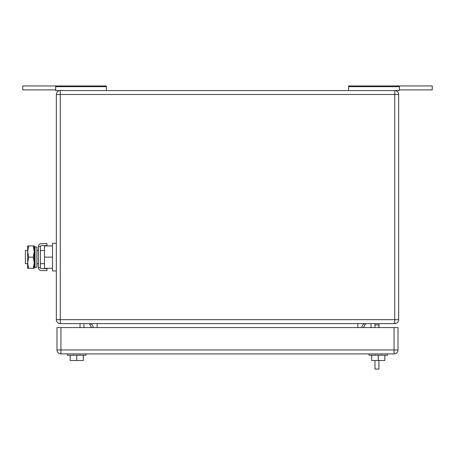 <?xml version="1.0" encoding="UTF-8"?>
<svg xmlns="http://www.w3.org/2000/svg" width="455" height="455" viewBox="0 0 455 455"><rect width="100%" height="100%" fill="white"/><g stroke="black" fill="none" stroke-linecap="round" stroke-linejoin="round"><path stroke-width="0.68" d="M399.331 89.902L432.25 89.902L432.25 85.955L348.638 85.955L348.638 90.562M399.331 85.955L399.331 90.562L394.724 90.562L394.724 319.672L56.329 319.672L56.329 94.509L60.276 94.509L60.276 90.562L55.669 90.562L55.669 85.955L22.75 85.955L22.75 89.902L55.669 89.902M348.638 86.695L399.331 86.695M55.669 85.955L106.362 85.955L106.362 90.562M106.362 86.695L55.669 86.695M83.976 327.572L83.976 323.619M91.614 327.572L89.243 323.619A3.953 3.953 0 0 1 93.195 327.572M371.024 327.572L371.024 323.619M363.386 327.572L365.757 323.619A3.953 3.953 0 0 0 361.805 327.572A3.953 3.953 0 0 1 365.757 323.619M80.029 323.619L80.029 327.572M56.329 94.509A3.953 3.953 0 0 1 60.276 90.562L394.724 90.562A3.953 3.953 0 0 1 398.671 94.509L398.671 319.672A3.953 3.953 0 0 1 394.724 323.619L60.276 323.619A3.953 3.953 0 0 1 56.329 319.672M369.045 355.224L369.045 353.905L369.045 355.224L387.484 355.224L387.484 353.905M384.85 355.224L384.85 360.491L378.264 360.491L378.264 355.224M378.264 360.491L371.678 360.491L371.678 355.224M85.955 353.905L85.955 355.224L67.516 355.224L67.516 353.905M83.322 355.224L83.322 360.491L76.736 360.491L76.736 355.224M76.736 360.491L70.15 360.491L70.15 355.224M60.936 353.905L394.064 353.905A3.953 3.953 0 0 0 398.017 349.958L394.064 349.958L394.064 353.905A3.953 3.953 0 0 0 398.017 349.958L398.017 327.572L394.064 327.572L394.064 349.958L60.936 349.958L60.936 353.905A3.953 3.953 0 0 1 56.983 349.958L56.983 327.572L394.064 327.572M378.924 327.572L378.924 324.938L374.971 324.938L374.971 323.619M378.924 360.491L378.924 369.045L374.971 369.045L374.971 360.491M374.971 324.938L374.971 327.572M378.924 324.938L378.924 323.619M27.675 250.54L25.383 250.54L25.383 263.712L27.675 263.712M52.507 268.319L44.476 268.319L44.476 245.933L52.507 245.933M56.329 243.3L52.507 243.3L52.507 257.126L44.476 257.126M52.507 257.126L52.507 270.952L56.329 270.952M46.979 270.623L46.979 268.649L41.394 268.649A1.001 1.001 0 0 1 40.393 267.648L38.419 267.648A2.975 2.975 0 0 0 41.394 270.623L46.979 270.623M40.393 246.604A1.001 1.001 0 0 1 41.394 245.603L46.979 245.603L46.979 243.63L41.394 243.63A2.975 2.975 0 0 0 38.419 246.604L40.393 246.604L40.393 267.648M38.419 246.604L38.419 267.648M28.671 245.933L27.675 251.53L27.675 245.933L34.256 245.933L34.256 268.319L27.675 268.319L27.675 251.53L28.671 257.126L27.675 262.95L28.671 268.319M28.671 257.126L33.255 257.126L34.256 262.723L33.255 268.319M33.255 245.933L34.256 251.53L33.255 257.126M36.889 265.913L36.889 267.136L35.024 267.529L35.024 246.724L36.889 247.116L36.889 265.913M35.024 246.724L34.387 249.755L34.387 264.497L35.024 267.529M357.858 323.619L357.858 327.572M97.142 327.572L97.142 323.619M60.276 323.619L60.276 94.509L398.671 94.509M394.724 323.619L394.724 319.672L398.671 319.672M60.936 327.572L60.936 349.958L56.983 349.958M381.489 354.894L381.819 355.224L381.489 354.894M375.039 354.894L374.71 355.224L375.039 354.894M79.961 354.894L80.29 355.224M73.511 354.894L73.181 355.224M36.889 250.54L38.419 250.54M40.393 250.54L44.476 250.54M36.889 263.712L38.419 263.712M40.393 263.712L44.476 263.712"/></g></svg>
